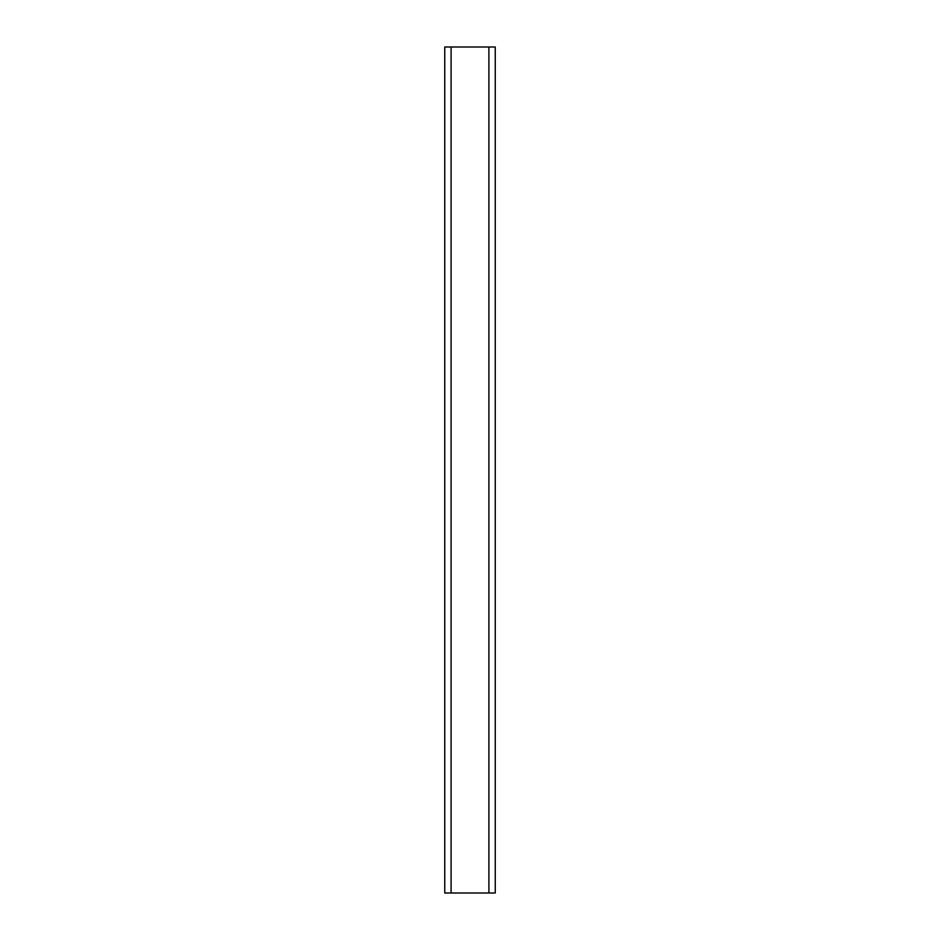 <?xml version="1.0" encoding="UTF-8"?>
<svg xmlns="http://www.w3.org/2000/svg" width="940" height="940" viewBox="0 0 940 940"><rect width="100%" height="100%" fill="white"/><g stroke="black" fill="none" stroke-linecap="round" stroke-linejoin="round"><path stroke-width="1.41" d="M451.094 893L451.094 47L444.749 47L444.749 893L488.906 893L488.906 47L451.094 47M488.906 893L495.251 893L495.251 47L488.906 47"/></g></svg>
